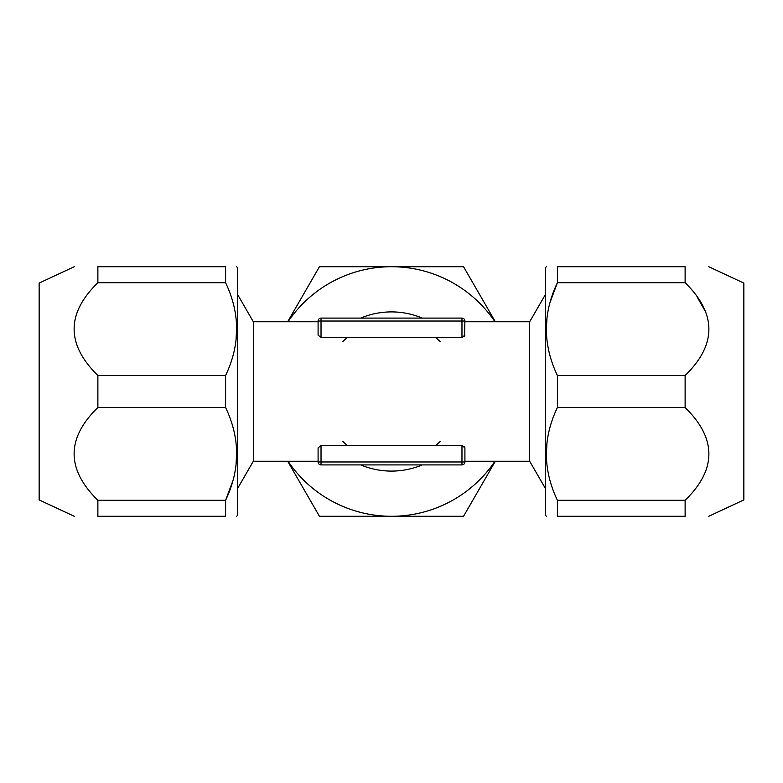 <?xml version="1.0" encoding="UTF-8"?>
<svg xmlns="http://www.w3.org/2000/svg" width="783" height="783" viewBox="0 0 783 783"><rect width="100%" height="100%" fill="white"/><g stroke="black" fill="none" stroke-linecap="round" stroke-linejoin="round"><path stroke-width="1.17" d="M461.97 318.094A2.936 2.936 0 0 1 464.906 321.03L461.97 321.03L461.97 318.094L321.03 318.094A2.936 2.936 0 0 0 318.094 321.03L321.03 321.03L321.03 318.094A2.936 2.936 0 0 0 318.094 321.03L318.094 321.764L253.32 321.764L237.347 294.105M440.203 441.416A69.736 69.736 0 0 1 435.544 445.566M347.456 445.566A69.736 69.736 0 0 1 342.797 441.416M253.32 321.764L253.32 461.236L318.094 461.236L318.094 461.97L318.094 447.827L321.03 445.566L318.094 447.827M464.505 446.721L464.906 447.827L461.97 445.566L321.03 445.566L321.03 464.906L461.97 464.906A2.936 2.936 0 0 0 464.906 461.97L461.97 461.97L461.97 464.906M464.505 336.279L464.906 321.03L464.906 321.764L529.68 321.764L529.68 461.236L545.653 488.895M464.906 335.173L461.99 337.434L321.03 337.434L318.094 335.173L318.094 321.03M464.906 447.827L464.906 461.97L464.906 461.236L529.68 461.236M321.03 464.906A2.936 2.936 0 0 1 318.094 461.97A2.936 2.936 0 0 0 321.03 464.906A2.936 2.936 0 0 1 318.094 461.97L461.97 461.97L461.97 445.566M440.203 341.584A69.736 69.736 0 0 0 435.544 337.434M347.456 337.434A69.736 69.736 0 0 0 342.797 341.584M360.728 318.094A79.592 79.592 0 0 1 422.272 318.094M494.983 461.236A124.791 124.791 0 0 1 288.017 461.236M494.983 321.764A124.791 124.791 0 0 0 288.017 321.764M422.272 464.906A79.592 79.592 0 0 1 360.728 464.906M495.336 461.236L463.546 516.291L319.454 516.291L287.664 461.236M287.664 321.764L319.454 266.709L463.546 266.709L495.336 321.764M708.742 266.709L743.85 283.084L743.85 499.916L708.742 516.291M557.398 375.497L685.125 375.497L685.125 407.503L557.398 407.503L557.398 375.497C542.688 344.559 542.688 313.631 557.398 282.712L557.398 266.709C542.688 266.709 542.688 266.709 557.398 266.709C542.688 266.709 542.688 266.709 557.398 266.709L685.125 266.709C716.797 266.709 716.797 266.709 685.125 266.709L685.125 282.712L557.398 282.712L550.41 301.435M685.125 500.288L557.398 500.288L557.398 516.291L685.125 516.291C716.797 516.291 716.797 516.291 685.125 516.291L685.125 500.288C716.797 469.477 716.797 438.549 685.125 407.503M546.925 443.834L546.387 453.895M557.398 516.291C542.688 516.291 542.688 516.291 557.398 516.291C542.688 516.291 542.688 516.291 557.398 516.291M557.398 500.288C542.688 469.35 542.688 438.421 557.398 407.503M546.387 266.709L545.653 267.443L545.653 515.557L546.387 516.291M546.925 319.043L546.387 329.105M685.125 375.497C716.797 344.686 716.797 313.758 685.125 282.712M697.076 296.855L704.729 310.322M74.258 516.291L39.15 499.916L39.15 283.084L74.258 266.709M225.602 407.503L97.875 407.503L97.875 375.497L225.602 375.497L225.602 407.503C240.312 438.441 240.312 469.369 225.602 500.288L225.602 516.291C240.312 516.291 240.312 516.291 225.602 516.291C240.312 516.291 240.312 516.291 225.602 516.291L97.875 516.291C66.212 516.291 66.212 516.291 97.875 516.291L97.875 500.288L225.602 500.288L232.59 481.565M97.875 282.712L225.602 282.712L225.602 266.709L97.875 266.709C66.212 266.709 66.212 266.709 97.875 266.709L97.875 282.712C66.212 313.523 66.212 344.451 97.875 375.497M236.075 339.166L236.613 329.105M225.602 266.709C240.312 266.709 240.312 266.709 225.602 266.709C240.312 266.709 240.312 266.709 225.602 266.709M225.602 282.712C240.312 313.65 240.312 344.579 225.602 375.497M236.613 516.291L237.347 515.557L237.347 267.443L236.613 266.709M236.075 463.957L236.613 453.895M97.875 407.503C66.212 438.314 66.212 469.242 97.875 500.288M321.03 337.434L321.03 321.03L461.97 321.03L461.97 337.434M529.68 321.764L545.653 294.105M253.32 461.236L237.347 488.895"/></g></svg>
